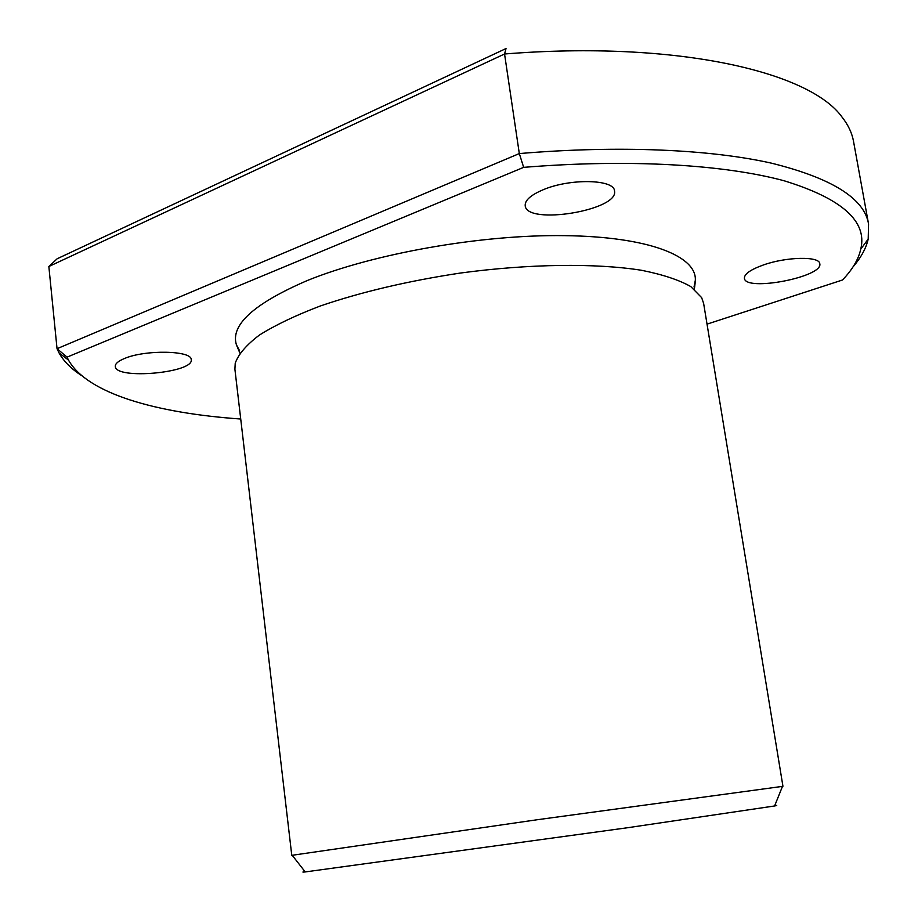 <?xml version="1.0" encoding="UTF-8"?>
<svg xmlns="http://www.w3.org/2000/svg" width="918" height="918" viewBox="0 0 918 918"><rect width="100%" height="100%" fill="white"/><g stroke="black" fill="none" stroke-linecap="round" stroke-linejoin="round"><path stroke-width="1.38" d="M853.029 266.886C861.004 257.614 866.064 248.353 868.198 239.082L868.566 224.038L853.51 141.303C852.019 132.995 848.209 124.94 842.058 117.114C809.722 71.788 676.887 40.277 504.556 53.99L506.025 48.539L57.18 258.75L48.849 266.507L57.042 348.702L58.981 352.81C63.652 361.233 71.202 368.841 81.633 375.623M707.032 324.134L842.46 280.013C852.501 269.571 858.628 259.151 860.843 248.755C867.338 221.158 841.726 198.483 784.018 180.743C724.669 164.735 630.517 158.699 523.662 167.351L67.071 357.125L68.494 360.108C87.256 393.478 155.808 413.089 240.734 419.021M67.071 357.125L57.042 348.702L519.313 153.57L504.556 53.99L48.849 266.507M292.199 855.278L537.202 819.74L782.526 786.37M291.763 855.278L234.905 369.254L235.226 363.195C238.405 354.256 246.472 344.87 259.438 335.047C275.228 325.133 295.493 315.448 320.256 306.004C361.187 291.993 407.89 281 460.377 273.048C529.238 263.764 595.69 263.03 641.464 270.271C662.578 274.493 679.022 279.921 690.772 286.565L701.65 297.639L703.624 303.376L782.939 786.256M304.833 871.607C302.033 872.123 302.183 872.238 305.281 871.928L627.373 827.761L774.356 806.004M782.538 786.244L774.597 805.97C777.339 805.442 777.431 805.315 774.872 805.556M868.566 224.038C864.412 198.529 832.098 178.253 771.613 163.197C710.383 149.404 619.501 145.159 519.313 153.57L523.662 167.351M763.535 264.923C750.614 269.559 744.246 274 744.418 278.257C745.06 291.993 823.48 276.984 819.785 263.707C819.636 256.088 786.623 256.707 763.535 264.923M543.353 189.67C530.856 194.949 524.809 200.273 525.199 205.666C526.381 225.553 619.157 210.36 614.509 190.955C614.371 179.251 570.227 178.218 543.353 189.67M124.458 358.513C118.192 361.107 115.14 363.746 115.301 366.408C115.393 380.006 194.341 372.823 191.208 359.626C192.046 350.492 145.205 349.494 124.458 358.513M694.031 286.955L695.316 280.334C696.9 256.133 648.613 236.614 564.593 235.651C481.112 234.4 373.511 253.678 307.392 280.495C253.907 303.571 230.246 325.018 236.419 344.824L239.587 350.733M68.494 360.108L58.981 352.81M292.142 855.174L305.212 871.928M861.073 248.721L868.198 239.082M239.896 353.063L236.396 344.824M694.364 289.193L695.465 280.311"/></g></svg>
